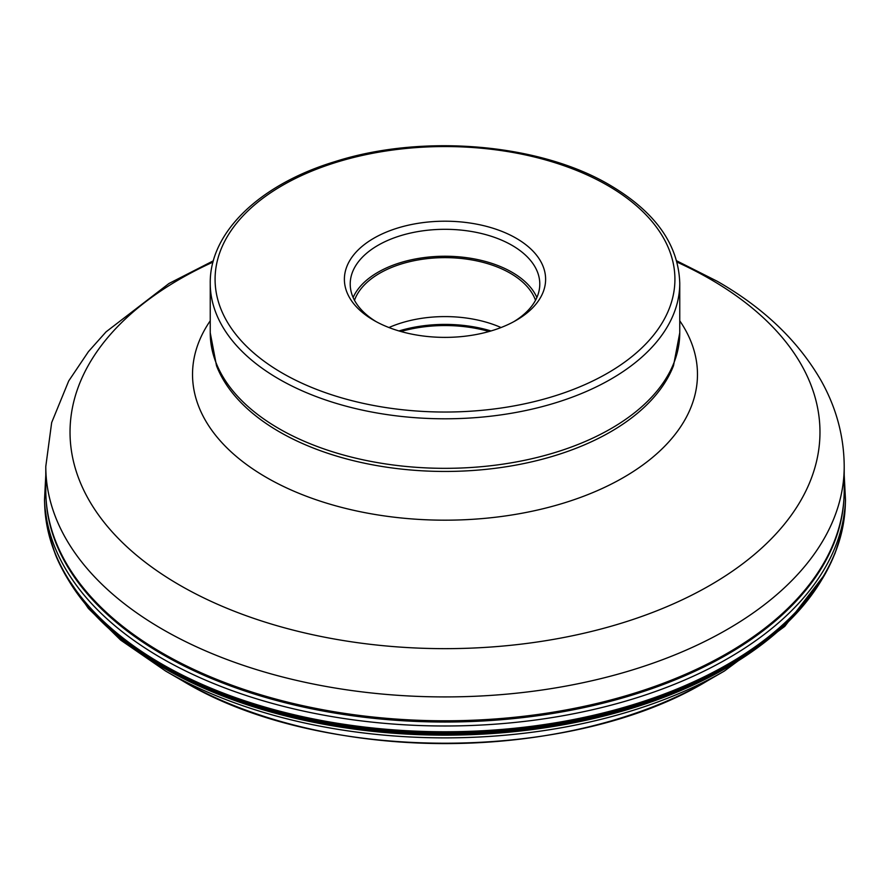 <?xml version="1.0" encoding="UTF-8"?>
<svg xmlns="http://www.w3.org/2000/svg" width="890" height="890" viewBox="0 0 890 890"><rect width="100%" height="100%" fill="white"/><g stroke="black" fill="none" stroke-linecap="round" stroke-linejoin="round"><path stroke-width="1.33" d="M45.791 466.449L45.791 490.323A399.209 230.477 0 0 0 162.714 653.293A399.209 230.477 0 0 0 162.725 653.293A399.209 230.477 0 0 0 727.286 653.293A399.209 230.477 0 0 0 844.21 490.323L844.21 466.449A399.209 230.477 180 0 1 597.769 679.381A399.209 230.477 180 0 1 162.725 629.419A399.209 230.477 180 0 1 45.791 466.449L51.664 422.583L68.708 380.953L88.422 351.65L106.066 331.848L168.989 283.487L213.344 260.815M516.144 238.22A100.603 58.084 0 0 0 373.856 238.22A100.603 58.084 0 0 0 373.856 320.367A100.603 58.084 0 0 0 516.144 320.367L516.144 320.367A100.603 58.084 0 0 0 516.144 238.22M514.019 321.546A94.785 54.724 0 0 0 539.785 284.043A94.785 54.724 0 0 0 512.028 245.34A94.785 54.724 0 0 0 377.972 245.34A94.785 54.724 0 0 0 350.215 284.043A94.785 54.724 0 0 0 375.981 321.546M353.119 297.505A94.785 54.724 180 0 1 419.858 258.2A94.785 54.724 180 0 1 512.028 272.262A94.785 54.724 180 0 1 536.881 297.505M535.502 300.308A92.371 53.322 0 0 0 510.315 273.252A92.371 53.322 0 0 0 418.4 259.891A92.371 53.322 0 0 0 354.498 300.308M388.952 327.531A92.371 53.322 180 0 1 501.048 327.531M841.417 533.21L845.278 505.82A400.378 231.155 180 0 1 845.278 505.843A400.378 231.155 180 0 1 561.067 721.846A400.378 231.155 180 0 1 117.035 633.202A400.378 231.155 180 0 1 44.723 505.843A400.378 231.155 180 0 1 44.723 505.82L48.583 533.21A400.322 231.122 0 0 0 48.639 533.433A400.322 231.122 0 0 0 117.079 633.591A400.322 231.122 0 0 0 538.25 725.795A400.322 231.122 0 0 0 841.361 533.433A400.322 231.122 0 0 0 841.417 533.21A400.322 231.122 0 0 0 844.054 519.404M45.946 519.404A400.322 231.122 0 0 0 48.583 533.21M803.759 604.444L805.917 601.863A399.666 230.744 0 0 1 117.614 635.093A399.666 230.744 180 0 1 84.083 601.863A399.666 230.744 180 0 1 54.724 552.479M805.517 602.352A398.865 230.276 0 0 1 118.27 635.905A398.865 230.276 180 0 1 84.483 602.352M821.27 580.558A398.242 229.92 180 0 1 500.002 732.96A398.242 229.92 180 0 1 118.782 637.118A398.242 229.92 180 0 1 68.73 580.558M182.539 680.817A371.163 214.29 0 0 0 707.461 680.817L724.36 671.06A395.071 228.096 180 0 1 165.64 671.06L182.539 680.817C319.677 763.998 570.256 764.032 707.461 680.817M841.361 533.433L835.065 553.224L831.193 562.246L823.873 576.231L805.917 601.863A399.666 230.744 0 0 0 835.276 552.479M45.791 474.937L44.5 500.169A400.611 231.289 180 0 0 116.835 627.372A400.611 231.289 0 0 0 560.945 716.094A400.611 231.289 0 0 0 845.5 500.169L844.21 474.937M45.957 496.976A399.143 230.443 180 0 0 118.036 623.768A399.143 230.443 0 0 0 560.567 712.156A399.143 230.443 0 0 0 844.043 496.976M212.999 262.094A374.957 216.481 0 0 0 179.858 585.242A374.957 216.481 0 0 0 710.142 585.242A374.957 216.481 0 0 0 710.142 279.082A374.957 216.481 0 0 0 677.001 262.094M679.76 320.789A252.471 145.76 180 0 1 583.584 496.264A252.471 145.76 180 0 1 266.477 477.485A252.471 145.76 180 0 1 210.24 320.789M679.76 332.793L673.508 365.69A234.126 135.169 180 0 1 510.382 466.071A234.126 135.169 180 0 1 279.449 431.861A234.126 135.169 180 0 1 216.493 365.69L210.24 332.793A234.76 135.536 0 0 0 278.993 428.635A234.76 135.536 0 0 0 534.846 458.016A234.76 135.536 0 0 0 679.76 332.793L679.76 283.254A234.76 135.536 180 0 1 534.846 408.477A234.76 135.536 180 0 1 278.993 379.096A234.76 135.536 180 0 1 210.24 283.254C209.584 232.179 260.147 184.186 335.141 161.568C422.783 133.544 539.874 143.501 609.995 185.187C655.285 211.909 678.536 244.594 679.76 283.254M607.581 185.432A229.92 132.744 180 0 1 607.581 373.155A229.92 132.744 180 0 1 282.419 373.155A229.92 132.744 180 0 1 282.419 185.432A229.92 132.744 180 0 1 607.581 185.432M398.998 330.947A99.035 57.171 180 0 1 491.002 330.947M489.111 331.503A99.402 57.383 0 0 0 400.889 331.503M48.639 533.433L55.147 553.769C57.672 560.856 67.34 581.726 84.083 601.863L86.241 604.444M165.64 671.06L120.684 640.121L88.366 608.426L64.725 573.794M724.36 671.06L784.746 626.393L825.275 573.794M845.278 505.843L845.5 500.169M44.5 500.169L44.723 505.843M676.656 260.815L717.24 281.273C763.731 307.884 798.419 341.104 821.292 380.953C836.366 407.965 844.009 436.467 844.21 466.449M210.24 332.793L210.24 283.254"/></g></svg>

